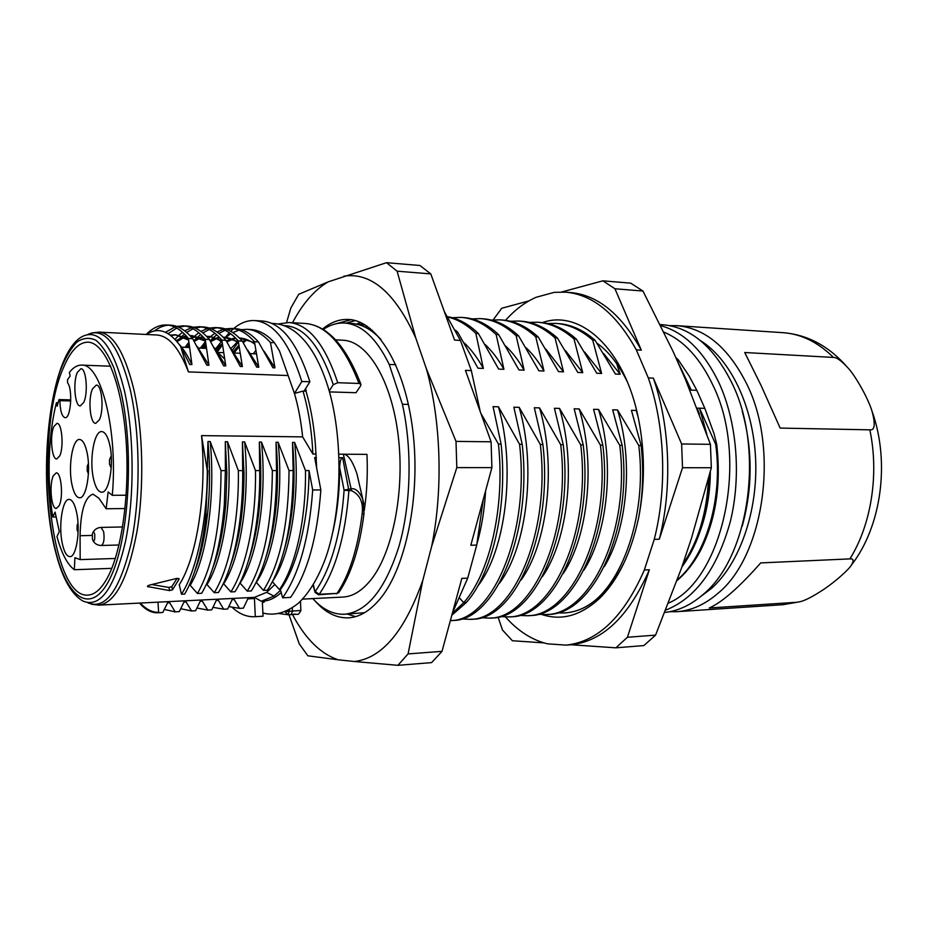 <?xml version="1.0" encoding="UTF-8"?>
<svg xmlns="http://www.w3.org/2000/svg" width="928" height="928" viewBox="0 0 928 928"><rect width="100%" height="100%" fill="white"/><g stroke="black" fill="none" stroke-linecap="round" stroke-linejoin="round"><path stroke-width="1.39" d="M596.936 343.105C608.733 351.631 618.872 364.553 627.328 381.872M542.393 322.631C580.07 308.838 624.753 348.603 638.557 419.12C645.041 452.156 645.041 485.182 638.545 518.218C630.924 553.471 618.002 580.128 599.755 598.189C581.125 615.484 561.927 620.96 542.172 614.626M557.612 612.77C565.21 613.512 572.796 612.364 580.394 609.325C587.726 606.204 594.732 601.39 601.448 594.883C610.914 585.638 619.115 573.492 626.052 558.436M636.933 411.8L636.214 410.443L631.423 410.315L641.144 445.556L638.789 445.533L617.526 409.944L612.666 409.816L622.166 445.359L619.776 445.324L598.525 409.445L593.584 409.306L602.864 445.15L600.428 445.127L579.2 408.935L574.165 408.796L583.225 444.941L580.742 444.918L559.538 408.413L554.422 408.274L563.238 444.732L560.709 444.709L539.539 407.879L534.319 407.74L542.892 444.512L540.328 444.489L519.17 407.346L513.868 407.206L522.186 444.303L519.564 444.268L498.452 406.8L493.058 406.65L501.097 444.071L498.44 444.048L480.843 413.296M638.963 516.119C643.034 493.151 643.765 469.638 641.144 445.556M580.394 609.325C618.593 594.651 647.918 519.622 638.789 445.533M603.583 353.487L620.171 374.251L616.668 363.579M636.214 410.443L638.162 417.24M408.413 404.411L402.392 404.26L389.226 364.437C376.304 338.012 361.433 324.22 344.601 323.048C337.258 322.677 330.171 324.812 323.327 329.417M395.769 364.716L389.226 364.437M456.611 332.294L457.794 332.363L478.001 368.207L483.36 368.439L475.855 333.396L478.407 333.546L498.661 369.089L503.927 369.309L496.155 334.556L498.672 334.695L518.961 369.947L524.134 370.168L516.119 335.692L518.59 335.843L538.913 370.794L543.994 371.014L535.746 336.818L538.182 336.957L558.528 371.629L563.528 371.838L555.048 337.92L557.438 338.059L577.808 372.453L582.726 372.662L574.026 339.01L576.381 339.138L596.774 373.253L601.611 373.462L592.69 340.077L595.01 340.205L615.415 374.054L620.171 374.251M617.526 409.944C633.638 461.355 627.316 528.948 604.348 566.567M546.986 614.464L548.123 614.406C592.122 614.962 632.942 531.988 622.166 445.359M537.683 614.301L545.826 614.545C589.779 615.125 630.541 532.057 619.776 445.324M598.525 409.445C614.951 462.55 607.886 532.626 583.979 570.047M528.496 615.635L529.656 615.577C573.168 616.204 613.594 532.556 602.864 445.15M519.042 615.438L527.324 615.716C570.778 616.366 611.146 532.626 600.428 445.127M579.2 408.935C595.915 463.733 588.108 536.303 563.319 573.423M509.716 616.818L510.887 616.76C553.9 617.468 593.897 533.124 583.225 444.941M500.099 616.575L508.521 616.911C551.464 617.63 591.403 533.194 580.742 444.918M559.538 408.413C576.532 464.928 567.994 539.98 542.37 576.717M490.622 618.025L491.817 617.967C534.296 618.756 573.84 533.704 563.238 444.732M480.855 617.735L489.416 618.118C531.814 618.918 571.312 533.774 560.709 444.709M539.539 407.879C556.788 466.123 547.508 543.68 521.13 579.942M471.215 619.254L472.433 619.196C514.356 620.066 553.436 534.296 542.892 444.512M461.286 618.918L469.986 619.347C511.838 620.229 550.861 534.366 540.328 444.489M519.17 407.346C536.662 467.329 526.652 547.392 499.566 583.086M451.495 620.507L452.725 620.449C494.067 621.389 532.66 534.899 522.186 444.303M452.725 620.438L450.37 620.588C491.585 621.4 530.016 534.864 519.564 444.268M498.452 406.8C516.165 468.547 505.435 551.139 477.7 586.16M451.82 615.252L466.343 602.481C492.211 573.666 507.918 507.245 501.097 444.071M452.342 613.315L463.756 602.62C489.578 573.782 505.25 507.291 498.44 444.048M485.622 490.738C484.509 509.75 481.655 527.336 477.062 543.506M347.385 614.081L355.528 616.644M315.102 601.008C325.368 612.689 336.528 618.292 348.557 617.839C359.577 617.178 370.098 610.844 380.109 598.85C405.965 567.901 420.767 495.784 412.832 430.859C405.049 365.806 376.849 320.589 348.58 319.452C339.509 319.023 330.844 322.19 322.608 328.976M361.201 325.484L364.971 324.812M360.656 322.526L356.352 324.104M346.016 323.13L355.389 320.601M351.178 319.708L335.124 323.976M364.576 612.7L344.578 614.243C367.198 611.877 385.352 589.21 399.017 546.232C411.034 504.449 412.403 448.746 402.392 404.26M312.84 598.606C322.619 609.452 333.198 614.672 344.578 614.243M302.656 599.094L342.977 597.064C352.721 596.542 361.978 590.881 370.736 580.07C392.753 552.879 405.037 490.924 398.17 435.452C391.407 379.877 367.337 341.052 343 340.228L335.623 339.845M344.601 323.048L351.503 323.454C361.676 324.046 371.467 329.359 380.886 339.381M363.88 324.174L357.732 324.417M364.24 510.667C366.943 492.374 367.848 473.605 366.954 454.36L338.917 454.175M356.41 392.15L360.76 385.607L360.888 384.227L359.02 383.45L337.746 382.719L333.256 384.679L329.22 390.978M329.475 391.906L356.039 392.718M316.622 467.851L315.972 454.047C314.847 430.975 311.541 410.083 306.066 391.372L305.672 388.554M262.369 602.33L264.062 602.214L264.225 601.066C270.002 600.451 275.662 597.609 281.207 592.528M247.103 339.718L243.275 342.652M238.856 347.002L234.192 352.849M253.309 353.754L255.548 350.842M311.588 598.676L302.621 599.14M333.001 531.245C337.456 511.421 339.671 490.204 339.66 467.596L344.091 490.158C342.455 514.39 338.546 536.14 332.363 555.42C327.561 570.128 321.854 582.146 315.242 591.472L319.209 594.28L318.49 594.755L337.05 593.386L319.209 594.28C335.46 570.766 345.355 536.222 348.893 490.668L344.091 490.158L351.399 488.743C355.737 488.221 359.542 491.77 362.825 499.403L363.88 504.136M339.056 457.701L342.629 457.713C340.912 457.968 339.915 461.262 339.66 467.596M358.626 481.029L356.909 473.674C352.42 460.717 347.896 454.221 343.337 454.175L351.526 490.645C360.076 494.752 363.602 502.582 362.117 514.135C357.709 548.657 349.357 575.07 337.05 593.386L338.778 592.632C351.271 574.107 359.681 547.752 364.02 513.544L362.117 514.135M339.172 592.052L336.319 593.862M360.888 384.227C346.016 345.866 327.572 325.624 305.544 323.478C326.273 325.264 344.102 345.251 359.02 383.45M285.14 611.564L300.892 610.485M289.466 609.51L288.306 614.777L291.172 614.614L292.436 611.181L292.285 607.84M291.206 614.614L296.055 614.301M201.55 435.615C207.002 492.907 196.898 557.368 179.266 584.721L181.459 594.245C196.295 571.486 207.338 521.269 207.304 470.624L201.55 435.615L302.644 436.879C300.997 421.08 298.271 406.603 294.454 393.46L303.004 391.094L306.008 391.187M303.004 391.094C308.49 409.863 311.785 430.847 312.898 454.024L302.644 436.879M315.972 454.047L312.898 454.024M276.532 470.577C276.219 524.169 267.821 564.294 251.314 590.95L247.254 591.148L240.085 583.132C257.392 557.067 267.16 497.222 261.51 442.088L272.356 470.577L276.532 470.577L276.034 442.238L278.145 442.262L289.026 470.566L293.155 470.566L292.517 442.401L294.628 442.424L305.474 470.554L309.012 470.554L312.69 489.984L320.844 489.914L314.662 457.585L316.436 457.597M261.51 442.088L259.341 442.064L259.712 470.589C260.501 520.353 250.108 568.69 234.97 591.728L230.875 591.913L223.694 583.851C240.607 557.647 250.235 497.408 244.644 441.914L255.478 470.589L259.712 470.589M244.644 441.914L242.44 441.89L244.041 473.709C243.902 509.402 239.494 539.562 230.805 564.178M207.304 470.624L207.953 441.531L210.204 441.554L221.038 470.612L225.376 470.612L225.318 441.705L227.522 441.728L238.368 470.6L242.672 470.6L242.44 441.89M207.953 441.531C210.204 466.192 210.064 490.344 207.536 513.984L205.749 517.105C201.852 551.104 194.822 576.764 184.672 594.082L181.459 594.245M210.204 441.554C215.69 497.791 206.445 558.83 190.194 585.313L197.444 593.491L201.666 593.294C213.347 573.597 220.899 544.098 224.321 504.797L225.376 470.612M227.522 441.728C233.079 497.605 223.648 558.238 207.025 584.582L214.252 592.702L218.416 592.505C233.334 569.154 243.403 521.014 242.672 470.6M278.145 442.262C283.922 497.037 273.876 556.498 256.325 582.413L263.448 590.37L267.461 590.185C284.2 563.853 292.772 523.972 293.155 470.566M272.414 581.775L279.444 589.616L280.418 589.57L282.611 597.806L290.545 597.412C307.226 573.666 317.33 537.834 320.844 489.914M264.225 601.066L261.278 601.216L274.015 596.101L280.604 590.289M200.216 601.263L202.316 601.124L207.733 610.079L211.735 609.858L216.282 600.416L218.335 600.312L223.706 609.209L227.662 609L232.151 599.627L234.192 599.523L239.482 608.362L243.391 608.153L247.822 598.838L254.446 598.514L255.304 616.656L263.042 616.215L262.369 602.295L264.062 602.214M202.316 601.124L200.239 601.216L195.622 610.728L191.562 610.949L186.087 601.936L183.988 602.04L179.301 611.598L175.206 611.83L169.673 602.748L167.574 602.852L162.794 612.492L158.642 612.712L157.992 602.156L254.388 597.365L266.638 592.342L274.862 584.512M261.278 601.216L254.388 597.377M233.346 351.724L238.67 345.39M242.684 341.701L245.99 339.3M306.252 390.479L304.512 390.421L309.894 381.756L301.82 381.489L294.454 393.46L288.144 375.538L188.43 371.908C179.243 348.093 168.71 335.785 156.809 334.996L98.96 332.12C113.007 333.419 124.561 352.28 133.644 388.716C143.086 429.455 144.443 487.177 136.903 531.976C128.018 578.469 115.362 602.852 98.936 605.126L157.992 602.156M179.034 579.188L172.527 589.79L169.638 590.591L147.436 586.531L149.037 585.22L177.132 578.33L179.034 579.188L178.86 578.446M140.29 603.072C146.021 609.255 152.076 612.352 158.421 612.352M158.642 612.712L157.818 612.77C151.403 613.002 145.313 609.777 139.548 603.107M161.681 612.561L162.794 612.492M169.673 602.748L167.55 602.898M175.206 611.83L164.302 609.452M174.302 611.9L179.301 611.598M186.087 601.936L183.964 602.075M191.562 610.949L180.716 608.733M194.358 610.821L195.622 610.728M207.733 610.079L196.933 608.014M211.735 609.858L210.204 609.963M218.335 600.312L216.27 600.462M223.706 609.209L212.953 607.341M227.662 609L225.771 609.093M234.192 599.523L232.139 599.662M239.482 608.362L228.81 606.599M243.391 608.153L241.709 608.246M254.446 598.514L247.799 598.885M255.304 616.656L254.585 616.714C246.952 617.05 239.644 614.104 232.684 607.863M254.585 616.714L263.042 616.215M288.144 375.538L279.444 350.842L274.421 342.699L270.454 342.513L274.966 367.848L272.925 367.755L258.46 341.933L254.458 341.736L258.773 367.198L256.708 367.128L242.324 341.133L238.252 340.936L242.382 366.56L240.282 366.479L225.98 340.332L221.85 340.124L225.771 365.91L223.648 365.829L209.403 339.52L205.25 339.312L208.951 365.249L206.805 365.168L192.641 338.697L188.43 338.488L191.922 364.576L189.741 364.495L180.577 346.306C169.325 330.635 157.957 326.702 146.45 334.486M180.577 346.306L188.43 371.908M179.046 344.149C183.651 349.218 187.943 356.027 191.922 364.576M146.16 334.474C152.691 327.862 159.512 324.684 166.646 324.951C174.093 325.392 181.354 329.904 188.43 338.488M192.641 338.697C185.53 330.124 178.234 325.624 170.752 325.171L166.646 324.951M168.699 325.171C163.804 325.45 159.013 327.398 154.315 331.018M188.512 340.089L175.172 334.741L170.323 335.101M170.914 335.565L176.216 334.822M175.183 334.741L188.43 338.639M197.281 346.538L208.951 365.249M165.555 332.282L174.742 327.05M176.854 326.436L183.129 325.856C190.634 326.227 198 330.716 205.25 339.312M209.403 339.52C202.176 330.96 194.764 326.47 187.189 326.064L183.129 325.856M185.148 326.053L178.826 327.248M176.714 328.071L168.165 333.651M205.366 341.11L189.88 335.542M186.261 335.971L184.289 336.47M183.21 336.829L176.192 340.634M177.062 341.643L184.231 337.34M185.31 336.922L186.714 336.47M190.101 335.785L192.514 335.634M191.481 335.565L205.274 339.671M214.264 347.722L225.771 365.91M175.021 339.346L178.93 335.298M179.208 335.043L182.538 332.305M184.684 330.844L191.11 327.816M193.21 327.248L199.334 326.737C207.13 327.178 214.635 331.632 221.85 340.124M225.98 340.332C218.672 331.841 211.132 327.387 203.348 326.958L199.334 326.737M201.341 326.934L195.17 328.013M193.059 328.779L186.621 332.41M184.452 334.092L182.503 335.808M181.992 336.296L180.148 338.163M222.012 342.13C217.233 338.534 212.419 336.609 207.57 336.365L206.561 336.342M202.896 336.655L200.518 337.212M199.462 337.537L193.65 340.344M188.802 344.01L185.426 347.327M187.456 347.443L188.976 345.854M194.265 341.365L200.46 338.012M201.515 337.63L203.313 337.096M206.735 336.528L208.614 336.446M209.67 336.47L221.896 340.669M231.211 349.079L242.382 366.56M185.101 347.316L188.686 342.49M192.351 338.337L194.776 335.994M195.008 335.785L198.812 332.781M200.947 331.4L207.222 328.582M209.229 328.06L215.261 327.561C223.126 328.036 230.794 332.502 238.252 340.936M195.576 339.23L197.919 336.91M198.383 336.481L200.726 334.486M202.872 332.908L209.194 329.486M211.213 328.779L217.245 327.758M215.261 327.561L219.217 327.77C227.116 328.245 234.83 332.688 242.324 341.133M238.45 343.128C233.52 339.416 228.555 337.421 223.532 337.166L223.08 337.154M219.368 337.363L216.537 337.943M215.47 338.256L210.099 340.657M205.587 343.766L200.9 348.151M202.884 348.255L205.749 345.448M210.691 341.632L216.468 338.708M217.535 338.337L219.739 337.746M223.196 337.282L224.53 337.247M223.52 337.166L238.322 341.678M247.811 350.216L258.773 367.198M200.367 348.128L205.413 341.666M208.487 338.442L210.378 336.702M210.563 336.539L214.913 333.256M217.013 331.992L223.172 329.394M225.214 328.895L231.281 328.442C239.215 328.883 246.952 333.314 254.458 341.736M204.16 348.325L205.807 346.04M210.575 340.379L213.521 337.514M213.962 337.119L216.769 334.857M218.892 333.396L225.098 330.264M227.14 329.591L233.241 328.628M231.281 328.442L235.225 328.651C243.066 329.022 250.792 333.442 258.413 341.91M254.69 344.126C249.667 340.309 244.574 338.256 239.401 337.966M235.584 338.07L232.336 338.662M231.292 338.952L226.386 340.994M222.14 343.673L215.714 349.485M216.642 350.68L222.291 345.17M226.942 341.887L232.29 339.381M233.322 339.045L235.932 338.418M239.424 338.047L240.259 338.036M239.343 337.966L254.55 342.687M264.213 351.399L274.966 367.848M215.4 349.09L221.351 341.643M224.425 338.569L225.759 337.398M225.875 337.293L230.678 333.778M232.777 332.584L239.006 330.136M241.036 329.684L246.86 329.324C255.026 329.753 262.891 334.15 270.454 342.513M217.465 351.782L222.198 345.251M246.86 329.324L250.757 329.533C258.982 329.985 266.87 334.37 274.421 342.699M230.875 348.487L237.185 342.212M240.909 339.567L242.904 338.442M224.495 338.511L225.388 337.34M225.446 337.27L229.286 332.758M230.689 331.308L233.543 328.674M233.659 328.57C240.352 322.898 247.335 320.23 254.608 320.566C273.667 322.225 289.397 342.525 301.82 381.489M309.894 381.756C297.378 342.919 281.532 322.677 262.334 321.007L254.608 320.566M63.707 367.175C33.652 432.599 49.52 599.186 88.079 595.08C94.784 594.686 101.14 589.071 107.161 578.26C122.113 551.383 130.419 490.181 125.698 435.522C121.046 380.77 104.632 342.676 88.102 342.165C78.926 342.142 70.795 350.471 63.707 367.175M218.324 352.988L224.216 358.556M126.185 495.192L112.276 495.32L108.135 491.956L106.152 508.764L98.832 498.174L93.055 494.172C84.993 496.805 80.666 510.655 80.075 535.723L80.179 559.607L115.316 558.47M80.179 559.607L74.924 557.716L74.321 569.722L111.789 568.354M58.116 402.682L56.457 402.648C48.221 434.316 46.783 480.901 52.803 517.012L55.1 512.094L59.322 531.593L56.956 536.523C61.55 553.39 67.338 564.456 74.321 569.722M56.457 402.648L57.176 406.22L59.009 399.585L59.868 400.676C60.204 411.011 61.944 416.684 65.088 417.704C70.853 418.83 72.987 389.029 67.547 382.8L67.547 379.645L70.134 376.037L69.38 372.406C73.266 367.453 77.337 365.029 81.606 365.122C100.99 363.103 118.216 431.265 112.276 495.32M62.141 542.752C63.986 551.719 66.549 556.348 69.832 556.649C76.293 557.403 80.574 530.712 76.688 512.848C74.82 504.136 72.303 499.647 69.136 499.38C62.57 498.719 58.429 524.993 62.141 542.752M93.426 478.442C95.387 487.293 98.124 491.875 101.628 492.211C109.063 493.244 114.237 463.768 109.759 444.895C107.764 436.334 105.096 431.903 101.72 431.59C94.169 430.685 89.158 459.673 93.426 478.442M71.92 484.439C73.741 493.012 76.282 497.454 79.541 497.768C86.397 498.73 91.141 470.519 87.012 452.365C85.167 444.071 82.673 439.768 79.541 439.478C72.581 438.619 67.976 466.39 71.92 484.439M59.137 505.702C63.556 497.269 61.26 471.969 56.202 472.886L53.325 475.786C48.998 484.393 51.272 509.263 56.353 508.44L59.137 505.702M59.694 455.95C64.055 447.25 61.921 422.565 56.933 423.365L53.882 426.532C49.625 435.406 51.724 459.673 56.736 458.954L59.694 455.95M83.706 402.485C88.369 393.124 86.246 368.022 80.898 368.729L77.349 372.383C72.802 381.93 74.901 406.568 80.272 405.942L83.706 402.485M99.308 419.885C104.261 410.362 101.964 384.343 96.28 385.108L92.603 388.751C87.766 398.472 90.051 424.015 95.746 423.33L99.308 419.885M55.947 516.954L52.803 517.012M125.048 508.544L106.152 508.764M70.76 400.942L59.868 400.676M70.783 399.875L59.009 399.585M78.114 532.115L77.059 530.062L77.128 525.028L78.01 523.508M111.314 466.169L109.504 464.452L109.539 459.29L111.325 457.69M88.45 473.013L87.197 471.041L87.278 465.868L88.45 464.232M122.6 526.953L101.106 527.417L103.658 531.756C104.609 539.249 103.855 543.82 101.372 545.478L119.016 544.991M94.737 534.284C95.016 540.525 94.25 542.23 92.44 539.423L92.359 533.902C93.16 531.431 93.948 531.558 94.737 534.284M205.749 517.105L207.884 470.624M207.536 513.984C204.984 537.057 200.657 556.324 194.544 571.81M221.038 470.612C220.806 525.352 212.941 566.312 197.444 593.491M225.318 441.705L226.861 473.245L225.887 502.57C223.776 528.763 219.333 550.733 212.593 568.493M238.368 470.6C239.169 521.072 229.054 569.305 214.252 592.702M255.478 470.589C256.337 520.805 245.816 568.736 230.875 591.913M248.333 561.104C259.492 527.649 263.169 487.966 259.341 442.064M272.356 470.577C272.043 524.216 263.668 564.398 247.254 591.148M266.232 556.243C276.498 523.45 279.757 485.448 276.034 442.238M289.026 470.566C288.666 523.891 280.14 563.83 263.448 590.37M283.84 551.418C293.248 519.413 296.136 483.082 292.517 442.401M294.628 442.424C300.336 496.422 290.383 555.048 272.762 581.09M305.474 470.554C306.147 519.599 295.406 566.799 279.444 589.616M280.418 589.57C297.099 567.008 308.896 519.506 309.012 470.554M312.69 489.984C309.21 538.054 299.176 574.003 282.611 597.806M169.638 590.591L168.931 587.459L151.867 584.559M168.931 587.459L171.808 586.658L177.086 578.341M422.843 580.197L431.613 546.522L456.808 467.596L491.898 467.619L470.821 545.258L476.737 545.072L467.712 578.132L461.819 578.399L442.018 651.34L408.065 653.915L422.843 580.197C404.782 631.342 381.93 658.439 354.276 661.502L338.128 659.785C320.485 653.776 305.266 638.696 292.494 614.545M343.917 276.15C371.142 272.113 395.096 292.726 415.779 338.001L397.103 271.185L430.789 273.899L419.943 265.489L386.512 262.682L328.164 281.868C314.58 289.872 302.702 303.491 292.517 322.735M415.779 338.001L426.37 368.752C441.113 420.999 443.236 490.216 431.613 546.522M444.35 311.646L460.416 340.414L471.331 370.608L465.438 370.365L491.086 441.798L456.008 441.392L456.808 467.596M456.008 441.392L426.37 368.752M430.789 273.899L454.558 340.089L460.416 340.414M386.512 262.682L397.103 271.185M328.164 281.868L298.677 294.338L290.87 307.968L286.578 322.492M288.979 614.742L299.303 643.962L307.852 655.806L338.128 659.785M354.276 661.502L397.903 665.318L408.065 653.915M442.018 651.34L431.613 662.615L397.903 665.318M467.712 578.132L452.516 612.7M471.331 370.608L480.286 411.73M483.291 499.299L476.737 545.072M491.086 441.798L491.898 467.619M370.191 328.477L368.683 329.138M371.223 330.809L372.302 330.252M366.711 325.925L365.226 327.213M457.794 332.363L455.555 330.217M464.348 343.012C471.296 349.566 477.63 358.034 483.36 368.439M475.855 333.396C466.946 324.765 457.678 319.348 448.062 317.144M478.407 333.546C468.605 324.081 458.409 318.49 447.806 316.761M485.298 344.648C492.095 351.062 498.301 359.287 503.927 369.309M496.155 334.556C484.868 323.884 473.118 318.153 460.914 317.388L452.156 317.701M498.672 334.695C487.362 324.034 475.6 318.316 463.385 317.538L462.898 317.515M505.876 346.225C512.523 352.524 518.613 360.505 524.134 370.168M516.119 335.692C504.704 325.102 492.826 319.406 480.495 318.629L471.876 318.896M518.59 335.843C507.164 325.252 495.274 319.568 482.92 318.78L482.432 318.756M526.095 347.756C532.614 353.939 538.576 361.688 543.994 371.014M535.746 336.818C524.216 326.296 512.221 320.636 499.751 319.847L491.272 320.079M538.182 336.957C526.64 326.447 514.622 320.798 502.129 319.998L501.642 319.974M545.966 349.253L563.528 371.838M555.048 337.92C543.414 327.48 531.292 321.854 518.694 321.053L510.354 321.239M557.438 338.059C545.78 327.619 533.646 322.004 521.037 321.204L520.538 321.169M565.5 350.703L582.726 372.662M574.026 339.01C562.287 328.64 550.049 323.048 537.324 322.236L529.134 322.399M576.381 339.138C564.618 328.779 552.369 323.188 539.632 322.387L539.133 322.352M584.698 352.118L601.611 373.462M595.01 340.205C583.155 329.916 570.801 324.371 557.948 323.547L557.403 323.512M592.69 340.077C580.858 329.776 568.516 324.22 555.675 323.396L547.613 323.524M505.516 320.334C514.808 309.894 524.981 302.215 536.036 297.308L554.202 292.355L565.442 292.146C592.679 294.478 616.296 313.722 636.318 349.879L648.312 377.94C665.005 425.523 667.383 488.174 654.252 539.365L644.334 570.012C623.906 616.726 597.841 641.758 566.115 645.122L547.532 643.835C532.08 640.076 518.068 631.133 505.505 616.992M543.924 642.895L512.384 640.738L502.466 629.996L498.081 617.074M566.115 645.122L570.952 644.751L615.867 647.825L643.881 645.575L655.574 635.123L681.43 568.307L691.499 538.159L711.335 467.735L682.521 467.724L659.298 539.203L654.252 539.365M648.312 377.94L653.347 378.137L681.628 443.978L710.43 444.315L685.467 379.471L673.287 351.874L642.942 291.032L614.951 288.77L641.318 350.146L636.318 349.879M615.867 647.825L627.421 637.269L655.574 635.123M627.421 637.269L649.356 569.78C628.882 616.389 602.748 641.376 570.952 644.751M644.334 570.012L649.356 569.78M653.347 378.137C670.062 425.627 672.452 488.128 659.298 539.203M710.43 444.315L711.335 467.735M681.628 443.978L682.521 467.724M565.442 292.146L570.268 292.517C597.574 294.86 621.261 314.07 641.318 350.146M561.753 291.972L602.875 280.824L630.715 283.156L642.942 291.032M493.174 319.893L501.735 308.258L528.96 300.869M602.875 280.824L614.951 288.77M677.046 580.534C685.688 573.318 693.297 563.725 699.874 551.789C715.732 520.724 721.346 484.903 716.706 444.338L715.674 444.326L699.538 408.192L697.079 408.111M716.706 444.338L714.073 433.84L704.828 408.343L696.835 390.34L689.086 375.91L678.171 359.658L675.793 357.558M696.835 390.34L691.325 390.143L676.408 358.939M678.171 359.658L677.138 359.612M704.828 408.343L699.538 408.192L706.846 434.258M686.732 382.475L691.325 390.143L689.898 390.096M677.278 579.896C705.93 555.918 723.26 498.034 715.674 444.326M700.756 529.528C706.974 511.722 710.175 492.42 710.349 471.633M709.723 474.115C708.493 512.198 699.202 543.193 681.836 567.089M697.23 408.123L699.457 414.294M682.695 564.526C698.146 541.952 706.753 513.335 708.551 478.686M660.226 324.568L662.511 324.719C690.792 327.108 714.096 346.886 732.424 384.053C764.776 450.068 748.954 557.067 703.424 594.187C691.209 604.894 678.356 610.972 664.866 612.422M742.203 411.104C752.759 449.488 752.747 487.873 742.191 526.257M700.512 596.669L711.347 588.514C739.546 563.609 758.025 511.595 755.612 458.861C753.2 406.116 730.336 359.136 700.536 340.68M669.598 325.624L676.767 325.658C705.21 328.06 728.642 347.722 747.063 384.633C779.578 450.208 763.686 556.429 717.912 593.34C704.874 604.615 691.151 610.728 676.744 611.691L669.575 611.726M676.744 611.691L782.954 604.696L796.955 602.272L709.236 607.991C721.984 602.4 739.14 587.366 760.716 562.913L849.886 558.888C871.206 525.004 879.303 474.162 869.826 429.838L780.158 428.075L760.96 385.201L744.732 352.512L833.46 357.431C817.939 342.165 801.108 333.918 782.977 332.676C807.673 334.683 829.156 346.225 847.426 367.314C841.139 360.574 836.488 357.28 833.46 357.431M869.826 429.838C874.86 430.557 875.556 424.224 871.914 410.849C867.703 397.091 854.154 373.903 847.426 367.314M796.955 602.272L800.168 601.692C805.365 600.451 813.369 596.263 824.168 589.118C836.035 581.067 849.05 569.305 851.359 565.164C854.062 560.616 853.574 558.517 849.886 558.888M459.778 598.293L463.756 602.62L466.343 602.481M342.629 457.713L348.893 490.668L351.526 490.645M364.043 513.346L362.825 499.403L356.909 473.674M318.49 594.755L315.091 592.424L313.374 584.756M305.544 323.478L289.002 322.526C308.688 324.22 324.928 344.288 337.746 382.719M283.98 325.624C303.874 326.076 320.299 345.761 333.256 384.679M278.678 613.501L288.306 614.777L284.919 611.645M87.882 334.44C104.69 326.923 118.749 345.112 130.071 389.006C140.314 433.248 140.789 497.396 131.173 543.158C119.851 590.254 105.421 610.137 87.858 602.806M56.399 554.863C62.884 579.188 71.758 594.593 83.01 601.077C100.189 608.234 114.295 588.584 125.35 542.126C134.734 496.99 134.27 433.759 124.271 390.108C113.216 346.794 99.47 328.814 83.033 336.168C48.407 352.57 35.96 481.307 56.26 554.329M56.341 553.819C68.776 601.309 93.287 615.6 111.174 576.021C129.236 537.138 134.212 449.048 121 392.092L114.016 368.126C108.518 355.088 102.532 345.831 96.071 340.356C89.517 337.166 83.079 337.78 76.769 342.188C70.69 348.615 65.204 358.069 60.32 370.55C43.836 417.24 42.131 500.888 56.341 553.819M92.139 535.433L80.075 535.723M266.638 592.342L274.015 596.101M148.062 586.879L147.819 585.742M172.527 589.79L171.808 586.658M663.972 332.189C683.971 340.564 700.42 358.51 713.33 386.06C749.406 459.905 722.425 580.568 668.554 603.049M660.782 325.693C684.516 332.247 704.016 351.526 719.304 383.519C736.994 422.46 741.426 476.284 730.336 521.559C717.216 568.702 695.71 598.212 665.794 610.09M548.123 614.394L545.826 614.545M529.656 615.566L527.324 615.716M510.899 616.76L508.521 616.911M491.817 617.967L489.416 618.118M472.433 619.196L469.997 619.347M262.879 612.99C274.328 616.088 286.102 612.874 298.224 603.362C309.163 593.108 318.327 577.9 325.74 557.728C342.571 509.495 343.441 436.531 327.804 386.187C319.325 359.716 308.154 341.353 294.28 331.134C287.135 326.099 279.688 323.536 271.95 323.443M237.8 342.652L232.313 350.413M313.084 585.232L314.998 592.099M278.006 324L289.002 322.526M300.452 601.321L300.892 610.589C297.122 617.155 298.642 612.886 291.183 614.614L288.306 614.777M91.605 604.256L98.936 605.126M91.64 332.99L98.96 332.12M157.818 612.77L161.971 612.55M191.052 610.995L194.613 610.81M210.679 609.94L207.304 610.125M209.635 336.47L207.57 336.365M206.074 348.429L198.522 348.023M189.15 347.524L181.563 347.13M217.941 352.443L223.219 352.64M234.332 353.046L239.714 353.243M250.537 353.649L256.012 353.846M110.687 366.212L81.606 365.122M110.212 466.192L111.232 467.712M111.244 456.147L110.223 457.655M87.882 472.758L88.415 473.616M88.415 463.629L87.882 464.487M93.102 540.908C94.981 543.924 97.742 545.444 101.372 545.478M101.106 527.417C97.475 527.626 94.772 529.285 92.986 532.394M225.887 502.57L224.321 504.797M244.029 472.572L244.041 473.709M461.425 317.422L463.385 317.538M480.994 318.664L482.92 318.78M500.262 319.882L502.129 319.998M519.204 321.088L521.037 321.204M537.857 322.271L539.632 322.387M557.948 323.547L556.232 323.443M871.914 410.849C890.207 461.39 881.728 526.13 851.359 565.164M800.168 601.692L782.954 604.696M676.767 325.658L782.977 332.676"/></g></svg>
